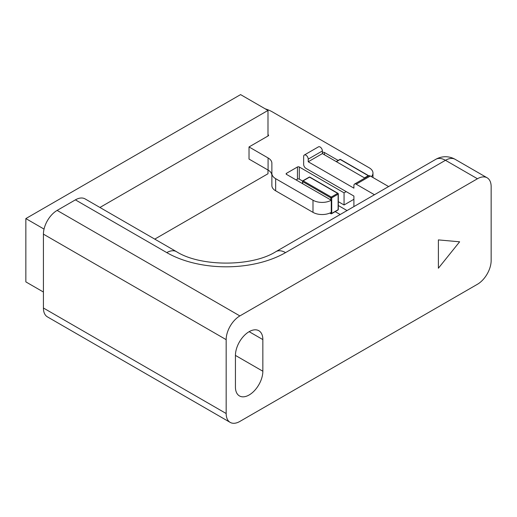 <?xml version="1.0" encoding="UTF-8"?>
<svg xmlns="http://www.w3.org/2000/svg" width="517" height="517" viewBox="0 0 517 517"><rect width="100%" height="100%" fill="white"/><g stroke="black" fill="none" stroke-linecap="round" stroke-linejoin="round"><path stroke-width="0.78" d="M265.15 108.803A32.306 18.651 180 0 1 272.556 111.995L369.183 167.786A12.925 7.458 180 0 1 372.97 173.059A12.925 7.458 180 0 1 371.4 176.62M353.906 199.284L344.057 204.978L338.305 201.656M302.607 181.047L299.285 179.128L299.285 166.991A1.292 0.743 0 0 0 297.456 166.991L297.456 179.128A1.292 0.743 180 0 1 299.285 179.128M297.456 179.128L296.086 179.916M312.992 212.358A12.925 7.458 0 0 0 331.261 212.358L331.261 200.228A12.925 7.458 180 0 1 312.992 200.228L312.992 212.358L275.658 190.805L275.658 178.675A12.925 7.458 180 0 1 271.871 173.395L271.871 185.532A12.925 7.458 0 0 0 275.658 190.805M271.871 173.395L271.871 163.223A12.925 7.458 0 0 0 268.084 157.95L268.084 170.08A12.925 7.458 180 0 1 271.871 175.36M268.084 170.08L249.026 159.081L249.026 146.944L268.084 157.95M275.658 178.675L312.992 200.228M268.22 135.868A1.292 0.743 0 0 0 268.594 135.338A1.292 0.743 0 0 0 268.22 134.814L268.22 135.868L249.026 146.944M286.489 173.324A1.292 0.743 0 0 0 286.114 173.848A1.292 0.743 0 0 0 286.489 174.378L286.489 173.324L297.456 166.991M322.388 152.599L322.582 153.711M344.057 204.978L344.057 192.841L346.19 191.607M299.285 166.991L344.057 192.841M324.411 154.764L324.411 152.483A1.292 0.743 0 0 0 322.582 152.483M324.411 152.483L338.157 160.419M331.261 200.228L286.489 174.378M336.367 161.672L340.173 159.475A0.646 0.375 -60 0 1 340.496 159.443A0.646 0.646 0 0 0 339.85 159.443A0.646 0.375 60 0 1 340.173 159.475L368.272 175.696A0.646 0.375 60 0 1 368.55 175.967M368.718 175.87A0.646 0.375 120 0 0 368.272 175.696L364.466 177.893M331.72 213.418A0.646 0.375 180 0 1 330.809 213.418A0.646 0.375 120 0 0 331.261 213.676A0.646 0.375 -120 0 0 331.72 213.418L331.72 197.856A0.646 0.375 -120 0 0 331.261 197.061A0.646 0.375 120 0 0 330.809 197.856A0.646 0.375 -0 0 0 331.72 197.856L338.118 194.159A0.646 0.375 -0 0 0 338.118 193.629A0.646 0.375 120 0 0 337.659 193.371A0.646 0.375 60 0 1 338.118 194.159L338.118 209.721A0.646 0.375 60 0 1 337.982 210.018A0.646 0.646 0 0 0 338.305 209.456A0.646 0.375 180 0 1 338.118 209.721L331.72 213.418M303.169 180.84A0.646 0.375 -120 0 0 302.71 181.105A0.646 0.375 -0 0 0 302.71 181.629A0.646 0.375 -60 0 1 303.169 180.84L309.56 177.15A0.646 0.375 -60 0 1 309.883 177.118A0.646 0.646 0 0 0 309.237 177.118A0.646 0.375 60 0 1 309.56 177.15L337.659 193.371L331.261 197.061L303.169 180.84M322.388 150.958A3.231 1.868 -120 0 0 320.973 147.707A3.231 1.868 -120 0 0 318.485 146.841L304.326 155.016A3.231 1.868 60 0 1 306.814 155.882A3.231 1.868 60 0 1 308.222 159.133L322.388 150.958L322.388 153.594L364.84 178.107M370.353 176.019A3.231 1.868 -120 0 0 368.744 175.858L354.578 184.033A3.231 1.868 60 0 1 356.194 184.194L370.353 176.019L388.616 186.559M353.906 206.6L353.906 196.066L305.941 168.368A3.231 1.868 60 0 1 303.653 164.412L303.653 156.496A3.231 1.868 60 0 1 304.326 155.016M322.388 153.594L308.222 161.776L353.906 188.149L353.906 185.513A3.231 1.868 60 0 1 354.578 184.033M374.457 194.735L356.194 184.194M308.222 161.776L308.222 159.133M335.19 211.634L340.192 214.523M347.043 210.561L338.305 205.52M154.757 239.119L267.987 173.744L267.987 170.028M267.987 135.997L267.987 110.438L240.579 94.611L25.85 218.581L44.042 229.089M99.93 207.466L267.987 110.438M25.85 218.581L25.85 281.888L43.422 292.034M57.129 210.413A19.381 11.193 120 0 0 43.422 234.149L226.168 339.656A19.381 11.193 -60 0 1 239.875 315.919L57.129 210.413L75.404 199.859L166.778 252.613A83.993 48.495 0 0 0 285.558 252.613L445.467 160.296A19.381 11.193 -60 0 1 455.154 159.333A19.381 19.381 0 0 0 435.773 159.333A19.381 11.193 60 0 1 445.467 160.296L477.443 178.759L239.875 315.919M226.168 339.656L226.168 413.516L43.422 308.009A19.381 11.193 120 0 0 47.435 316.882L230.181 422.389A19.381 11.193 -60 0 1 226.168 413.516M477.443 178.759A19.381 11.193 -60 0 1 487.137 177.796A19.381 11.193 -60 0 1 491.15 186.669L491.15 260.529A19.381 11.193 -60 0 1 477.443 284.266L239.875 421.426A19.381 11.193 -60 0 1 230.181 422.389M235.435 387.059L235.435 355.405A19.381 11.193 -60 0 1 243.901 335.901A19.381 11.193 -60 0 1 258.836 330.712A19.381 11.193 -60 0 1 262.849 339.585L262.849 371.232A19.381 11.193 -60 0 1 254.39 390.742A19.381 11.193 -60 0 1 239.455 395.932A19.381 11.193 -60 0 1 235.435 387.059M459.626 241.801L438.384 268.226L438.384 239.901L459.626 241.801M166.778 252.613A19.381 11.193 -60 0 1 176.465 251.656L85.092 198.903A19.381 11.193 120 0 0 75.404 199.859M43.422 308.009L43.422 234.149M330.809 212.61L330.809 213.418L330.053 212.978M302.71 183.742L302.71 181.629L330.809 197.856L330.809 199.963M285.558 252.613A19.381 11.193 -120 0 0 275.871 251.656C252.057 266.908 200.286 266.908 176.465 251.656M262.849 371.232L235.435 355.412M262.849 339.585L249.142 331.668M372.97 177.525L372.97 173.059M339.85 159.443L336.179 161.562M368.783 175.832A0.646 0.646 0 0 0 368.595 175.664L340.496 159.443M329.833 213.075L330.938 213.708A0.646 0.646 0 0 0 331.584 213.708L337.982 210.018M309.237 177.118L302.846 180.808A0.646 0.646 0 0 0 302.523 181.37L302.523 183.632M338.305 209.456L338.305 193.894A0.646 0.646 0 0 0 337.982 193.339L309.883 177.118M487.137 177.796L455.154 159.333M275.871 251.656L435.773 159.333"/></g></svg>
